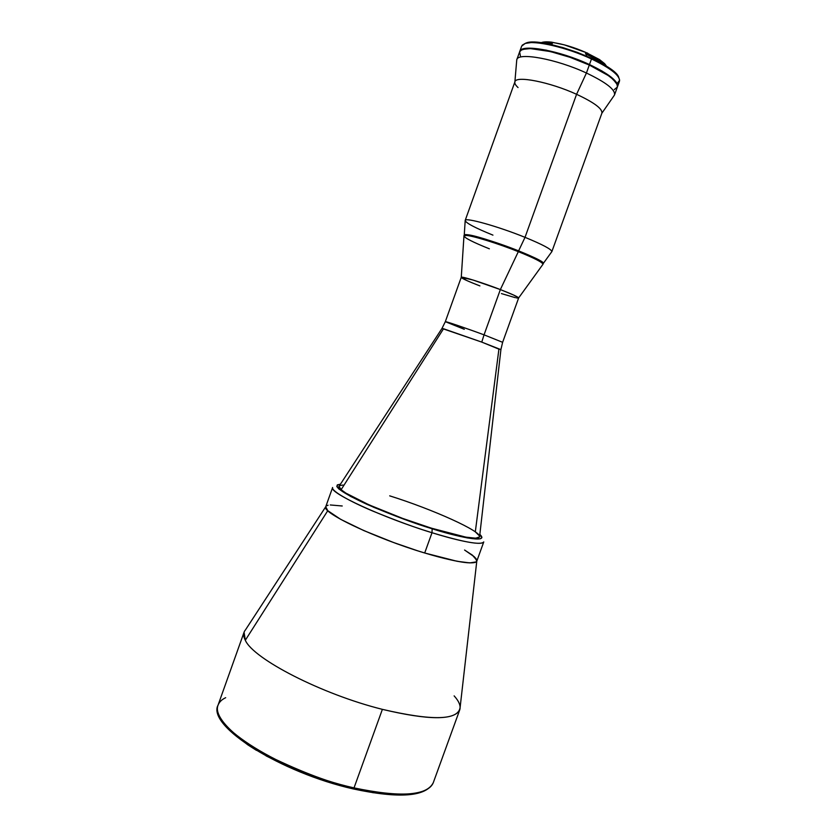 <?xml version="1.0" encoding="UTF-8"?>
<svg xmlns="http://www.w3.org/2000/svg" width="837" height="837" viewBox="0 0 837 837"><rect width="100%" height="100%" fill="white"/><g stroke="black" fill="none" stroke-linecap="round" stroke-linejoin="round"><path stroke-width="1.26" d="M464.305 329.297L445.315 321.68C445.828 321.126 475.552 331.609 484.048 334.842L481.756 342.103L441.978 328.428L443.537 328.753L341.119 489.697L339.027 486.328M474.956 283.963L479.915 285.909C467.663 281.159 461.449 278.282 461.271 277.288C461.469 276.084 482.834 282.77 500.359 289.571C511.92 294.069 518.009 296.863 518.637 297.941L518.626 297.993C518.302 296.999 512.213 294.195 500.359 289.571C482.541 282.665 460.905 275.917 461.239 277.329L445.315 321.68C444.74 320.927 466.157 328.198 484.048 334.842L500.359 289.571L484.048 334.842L502.629 342.312L500.903 349.594M441.978 328.428L339.362 485.847C338.493 486.621 339.079 487.908 341.119 489.697C349.311 497.502 393.725 516.586 431.411 528.178C393.725 516.586 349.311 497.502 341.119 489.697L443.537 328.753L481.756 342.103L484.048 334.842L502.629 342.312L518.626 297.993M498.915 349.144L475.311 531.861C478.502 534.121 479.925 535.816 479.57 536.925C477.09 540.043 461.041 537.124 431.411 528.178C462.809 537.626 478.879 540.346 479.622 536.35L500.903 349.636L481.756 342.103L498.915 349.144M432.007 532.719C451.143 538.766 481.442 546.509 483.765 541.916C481.108 545.358 463.855 542.292 432.007 532.719C382.907 517.737 328.083 492.376 332.624 487.5C330.918 490.754 349.625 501.342 372.894 511.114C397.115 521.022 416.826 528.22 432.007 532.719L424.694 552.995L432.007 532.719L432.154 528.764L432.007 532.719M479.842 534.414C490.775 544.521 453.696 535.785 432.154 528.764C415.204 523.753 393.526 515.634 367.108 504.418C340.617 492.135 331.724 485.408 340.429 484.225L337.332 484.874L336.819 486.527L338.88 488.996L350.787 496.519L373.857 507.358L403.612 519.086L444.928 532.552L467.318 537.929L480.114 538.85L481.892 537.574L479.842 534.414M389.697 495.849C432.52 509.21 482.394 531.631 479.57 536.925C477.09 540.043 461.041 537.124 431.411 528.178L465.885 537.145L475.751 538.191L479.591 536.883M332.624 487.5L325.739 506.73C320.937 512.338 375.51 538.327 424.694 552.995C456.604 562.338 473.972 565.048 476.808 561.125L483.765 541.916M424.694 552.995L457.086 561.282L469.798 562.903L476.18 561.909L469.798 562.903L457.086 561.282L424.694 552.995M472.319 555.088L475.971 558.509L476.839 561.02L474.485 556.898L464.577 550.035L472.319 555.088L476.881 560.371C478.053 566.157 449.762 561.501 411.699 548.863C373.689 536.276 335.961 518.919 327.78 510.675L340.711 519.358L363.875 530.606L393.62 542.533L417.108 550.62L393.62 542.533L363.875 530.606L340.711 519.358L327.78 510.675C325.666 508.593 325.133 507.076 326.158 506.103M342.228 505.987L330.291 504.962L342.228 505.987M328.104 505.234L326.587 505.789L328.104 505.234M325.739 506.73L327.78 510.675L245.314 640.263L244.069 632.249L218.038 705.193C206.749 724.183 281.295 771.735 354.02 787.889L382.383 709.357C321.701 694.239 253.318 658.897 245.314 640.263L327.78 510.675L325.739 506.73M479.507 535.952L475.311 531.861M343.034 485.041L339.728 485.606M339.058 486.266L341.119 489.697L345.932 493.139L368.887 504.805L402.639 518.406L431.411 528.178C385.867 514.221 334.905 490.775 339.037 486.318M454.135 695.871C459.126 701.416 460.988 706.093 459.733 709.891L433.284 782.689C426.525 799.304 382.132 794.878 354.02 787.889C400.431 797.598 426.849 795.872 433.284 782.689C426.117 796.74 399.458 798.822 353.287 788.935C281.106 772.697 206.739 726.213 218.038 705.193C219.263 702.002 221.805 699.502 225.676 697.692M325.719 506.783L245.419 629.979C243.128 632.594 243.096 636.026 245.314 640.263C253.318 658.897 321.701 694.239 382.383 709.357C432.572 721.055 458.488 720.354 460.141 707.286L476.787 561.167M459.733 709.891C454.24 720.458 428.45 720.28 382.383 709.357L354.02 787.889C331.473 783.338 303.203 772.823 269.19 756.334C236.766 739.594 212.975 717.152 218.038 705.193M309.742 775.627L298.349 771.159M287.122 766.326L265.999 755.842M256.509 750.391L247.94 744.93L234.036 734.363M420.132 792.377L407.567 794.7L399.835 795.004L372.674 792.66M586.789 53.223L585.91 52.815L587.04 53.338L586.381 54.353L586.789 53.223M552.472 42.896L550.736 42.739L552.472 42.896M544.448 42.938L543.621 43.137L544.448 42.938M606.71 66.426L604.596 63.622L599.47 59.553L586.015 52.532C574.036 47.28 562.903 43.942 552.608 42.52L552.096 43.932L546.205 43.566M602.169 63.717C598.675 60.756 593.538 57.69 586.747 54.52L586.235 55.943L586.747 54.52L585.502 53.955L586.015 52.532L564.347 44.863L551.573 42.153L545.954 41.86L540.974 42.76C543.056 41.808 546.592 41.609 551.573 42.153L541.173 42.792L550.788 42.593L550.558 43.231L543.004 43.043M589.468 64.554C609.033 73.959 618.376 81.335 617.497 86.692L616.44 82.413L611.073 77.035L601.824 70.904L589.468 64.554L591.487 58.967L589.468 64.554C559.65 50.492 520.991 43.576 519.746 51.507L521.629 49.54L527.833 48.19L546.069 50.094L570.154 56.811L589.468 64.554M617.497 86.692L619.443 81.304C620.363 75.853 611.041 68.404 591.487 58.967C609.629 67.661 619.003 74.775 619.621 80.31L617.099 83.533M618.773 77.548C615.896 63.957 541.78 36.232 526.201 42.98L525.207 43.43C534.623 39.998 566.994 47.437 591.487 58.967C566.994 47.437 534.623 39.998 525.207 43.43L533.629 42.195L544.489 43.273L562.631 47.5L577.331 52.386L591.435 58.255L603.582 64.533L612.663 70.622L616.628 74.305L618.763 77.506M522.173 45.229L525.207 43.43L521.681 46.108L519.746 51.496M587.605 53.599L594.887 57.418L587.605 53.599M603.927 64.355L604.429 65.035L603.927 64.355M587.564 53.024L586.821 54.102C595.389 58.067 601.437 61.823 604.963 65.349M606.543 66.322C603.707 62.545 597.398 58.339 587.616 53.725M542.983 264.304L543.255 263.54C547.283 260.589 479.057 234.873 466.533 234.674L464.221 235.082L463.949 235.846L466.261 235.448L466.533 234.674L466.261 235.448L463.98 235.783L461.271 277.288L472.999 280.008L500.359 289.571L518.323 251.655C498.235 243.598 472.947 235.762 466.261 235.448C472.947 235.762 498.235 243.598 518.323 251.655L500.359 289.571L513.625 295.053L518.637 297.941L543.004 264.23C542.491 262.295 534.268 258.099 518.323 251.655C534.54 258.225 542.763 262.441 542.983 264.304L543.004 264.23M489.373 248.809C472.947 242.217 464.472 237.896 463.949 235.846M518.511 298.087L516.523 297.93M515.351 297.69L501.415 293.578M472.675 283.042L468.594 281.326M466.837 280.541L461.271 277.288M466.533 234.674L464.253 235.03C464.504 232.487 494.343 241.108 518.616 250.87L483.932 238.744L469.913 235.155L464.253 235.03L465.205 220.382C465.477 217.264 498.36 226.482 525.019 237.342L576.578 94.299L586.423 73.018L589.3 65.035C559.472 50.984 520.813 44.047 519.578 51.967L516.816 59.668C517.988 51.957 556.574 59.04 586.423 73.018C556.239 58.872 517.297 51.863 516.753 59.877L514.881 81.911C515.362 75.309 549.773 81.963 576.578 94.299C550.003 82.078 515.833 75.382 514.922 81.796L465.184 220.445C464.985 217.139 498.109 226.377 525.019 237.342C542.763 244.634 551.698 249.405 551.855 251.655L601.908 113.11C602.514 108.758 594.071 102.48 576.578 94.299L525.019 237.342L518.616 250.87L525.019 237.342C542.502 244.53 551.457 249.269 551.876 251.581L543.276 263.467L536.779 258.874L518.616 250.87C534.55 257.325 542.774 261.531 543.276 263.467L540.43 260.893L534.445 257.712L510.947 247.898L483.932 238.744L466.533 234.674M516.67 60.881L516.816 59.668M518.04 87.54C515.561 85.248 514.504 83.376 514.881 81.932M492.941 235.124C474.945 227.821 465.696 222.924 465.184 220.445M601.866 113.225L614.463 95.062C615.676 89.883 606.333 82.528 586.423 73.018L576.578 94.299C594.301 102.595 602.724 108.915 601.855 113.246M586.423 73.018C605.998 82.361 615.383 89.643 614.546 94.853L617.329 87.153C618.208 81.806 608.865 74.43 589.3 65.035L586.423 73.018M520.394 55.849L519.62 51.852L521.461 50.011L525.155 48.912L530.595 48.63L550.422 51.57L569.976 57.293L589.3 65.035L608.227 75.529L613.155 79.41L617.12 84.411L617.382 87.017L614.274 89.611M617.078 84.328C614.933 78.929 605.674 72.359 589.3 64.595L589.248 64.752C603.78 71.595 612.778 77.632 616.262 82.873L610.675 77.14L601.5 71.051L589.248 64.752L575.029 58.862L555.37 52.574L541.937 49.624L531.014 48.483L523.125 49.341C531.966 45.732 564.546 53.181 589.248 64.752L589.3 64.595C562.799 52.145 527.906 44.8 521.577 49.948M442.009 328.386L445.315 321.68"/></g></svg>
